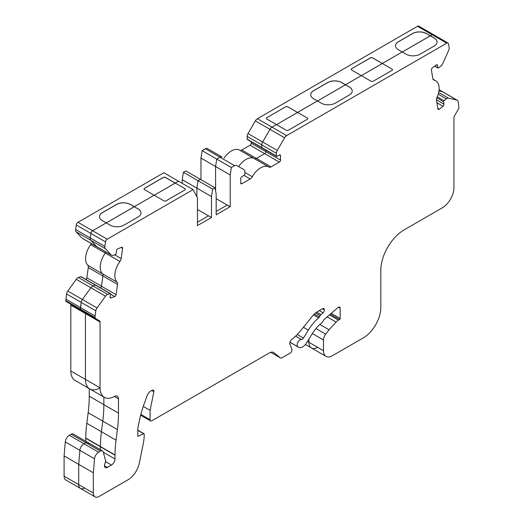 <?xml version="1.0" encoding="UTF-8"?>
<svg xmlns="http://www.w3.org/2000/svg" width="523" height="523" viewBox="0 0 523 523"><rect width="100%" height="100%" fill="white"/><g stroke="black" fill="none" stroke-linecap="round" stroke-linejoin="round"><path stroke-width="0.78" d="M85.89 279.439A1.654 0.954 120 0 0 86.857 277.778L88.289 267.541L102.913 275.987L101.475 286.225A1.654 0.954 120 0 1 100.508 287.879A1.654 0.954 120 0 0 101.475 286.225L116.099 294.665A1.654 0.954 -60 0 1 114.949 296.449A1.654 0.954 -60 0 1 114.746 296.541L111 297.94A1.654 0.954 120 0 1 110.379 297.927A1.654 0.954 120 0 1 110.052 296.927L110.458 294.031A0.83 0.477 -60 0 0 110.294 293.527A0.83 0.477 -60 0 0 109.987 293.521L107.679 294.384A4.138 2.386 -60 0 0 105.496 296.208L97.023 307.942A4.138 2.386 -60 0 0 95.82 310.812L95.088 316.029L80.47 307.583L80.47 309.191A1.902 1.098 120 0 0 80.862 310.067L95.487 318.507A1.902 1.098 -60 0 1 95.088 317.638L95.088 316.029M439.091 89.727L442.746 91.832A4.138 2.386 120 0 0 442.353 91.682L456.978 100.122L448.505 98.167A4.138 2.386 -60 0 0 446.322 98.867L444.014 100.671A0.83 0.477 -60 0 0 443.543 101.724L443.949 104.155A1.654 0.954 120 0 1 443.001 106.267L439.255 109.189A1.654 0.954 -60 0 1 439.052 109.327A1.654 0.954 -60 0 1 438.228 109.412A1.654 0.954 -60 0 1 437.901 108.876L436.463 100.298A4.138 2.386 -60 0 1 436.966 97.455A16.546 9.551 -60 0 0 435.724 80.764A16.546 9.551 -60 0 0 434.064 80.13A4.138 2.386 -60 0 1 433.652 79.973A4.138 2.386 -60 0 1 432.835 78.64L431.403 70.062A1.654 0.954 -60 0 1 432.351 67.944L436.09 65.022A1.654 0.954 120 0 1 437.123 64.8A1.654 0.954 120 0 1 437.45 65.336L437.856 67.761A0.83 0.477 -60 0 0 438.019 68.029A0.83 0.477 -60 0 0 438.431 67.99A0.83 0.477 -60 0 0 438.529 67.918L440.837 66.12A4.138 2.386 -60 0 0 442.726 63.643L448.656 50.437A4.138 2.386 -60 0 0 449.139 47.632L448.505 43.834A2.484 1.432 -60 0 0 448.015 43.036A2.484 1.432 -60 0 0 446.773 43.161L286.65 135.607A4.138 2.386 -60 0 0 284.584 137.791L277.275 150.447A4.138 2.386 -60 0 0 276.419 153.331L276.419 156.037A0.83 0.477 -60 0 0 276.589 156.416A0.83 0.477 -60 0 0 277 156.37L279.341 155.024L280.511 155.697A1.654 0.954 120 0 0 280.165 154.939A1.654 0.954 120 0 0 279.341 155.024M439.085 89.793L442.353 91.682L438.954 90.897L442.353 91.682A4.138 2.386 120 0 1 442.746 91.832L457.364 100.279A4.138 2.386 120 0 0 456.978 100.122M433.881 35.394A2.484 1.432 120 0 0 433.39 34.59A2.484 1.432 120 0 0 432.155 34.714L446.773 43.161M437.032 42.056A9.924 5.733 -0 0 0 434.123 38.035L430.324 35.839L432.155 34.714A2.484 1.432 120 0 1 433.39 34.59L448.015 43.036M352.221 91.022A9.924 5.733 -0 0 0 349.312 87.001L345.507 84.739L361.301 75.619L351.652 70.049A1.654 0.954 180 0 1 351.168 69.376A1.654 0.954 180 0 1 351.652 68.696L370.369 57.89A1.654 0.954 180 0 1 372.709 57.89L382.359 63.466L402.246 51.98L406.051 54.176A9.924 5.733 -0 0 0 420.087 54.176L434.123 46.07A9.924 5.733 -0 0 0 437.032 42.017A9.924 5.733 -0 0 0 434.123 37.97L430.324 35.773L402.305 52.012L430.324 35.839L426.52 33.642A9.924 5.733 -0 0 0 412.484 33.642L398.448 41.748A9.924 5.733 -0 0 0 395.538 45.769M392.008 69.036L382.359 63.466L392.008 69.036A1.654 0.954 180 0 1 392.492 69.709A1.654 0.954 180 0 1 392.008 70.389L373.291 81.189A1.654 0.954 180 0 1 370.951 81.189L361.301 75.619L345.507 84.739L341.709 82.542A9.924 5.733 -0 0 0 327.666 82.542L313.63 90.649A9.924 5.733 -0 0 0 310.721 94.702A9.924 5.733 -0 0 0 313.63 98.755L321.233 103.142A9.924 5.733 -0 0 0 335.276 103.142L349.312 95.036A9.924 5.733 -0 0 0 352.221 90.989A9.924 5.733 -0 0 0 349.312 86.936L345.507 84.739L317.494 100.985L345.507 84.804L341.709 82.608A9.924 5.733 -0 0 0 327.666 82.608L313.63 90.714A9.924 5.733 -0 0 0 310.721 94.735M247.17 139.151L261.794 147.591A0.83 0.477 120 0 0 261.964 147.97L247.34 139.53A0.83 0.477 -60 0 1 247.17 139.151L247.17 136.444A4.138 2.386 -60 0 1 248.026 133.568L255.335 120.905A4.138 2.386 -60 0 1 257.401 118.721L417.531 26.274L432.155 34.714L430.324 35.773L426.52 33.577A9.924 5.733 -0 0 0 412.484 33.577L398.448 41.683A9.924 5.733 -0 0 0 395.538 45.736A9.924 5.733 -0 0 0 398.448 49.783L402.246 51.98L361.36 75.652L382.359 63.531L372.709 57.961A1.654 0.954 -0 0 0 370.369 57.961L370.369 57.89M287.892 106.855L297.548 112.497L276.549 124.618L317.435 100.946L297.548 112.432L307.197 118.002A1.654 0.954 180 0 1 307.681 118.675A1.654 0.954 180 0 1 307.197 119.355L288.48 130.162A1.654 0.954 180 0 1 286.14 130.162L266.835 119.015A1.654 0.954 180 0 1 266.351 118.342A1.654 0.954 180 0 1 266.835 117.662L285.558 106.855A1.654 0.954 180 0 1 287.892 106.855L307.197 118.002M257.401 118.721L272.025 127.161L276.49 124.585L272.025 127.161A4.138 2.386 120 0 0 269.96 129.344L284.584 137.791M248.026 133.568L262.651 142.008L269.96 129.344L262.651 142.008A4.138 2.386 120 0 0 261.794 144.891L276.419 153.331M262.376 147.931A0.83 0.477 120 0 1 261.964 147.97A0.83 0.477 120 0 1 261.794 147.591L261.794 144.891A4.138 2.386 120 0 1 262.651 142.008L277.275 150.447M239.796 150.238A4.138 2.386 120 0 0 241.822 150.009L256.44 158.449A4.138 2.386 120 0 1 254.42 158.678A4.138 2.386 120 0 0 256.44 158.449L264.716 153.67A1.654 0.954 120 0 0 265.887 151.644L265.887 150.238L265.887 151.644L280.511 160.09L280.511 155.697M224.053 158.175A16.546 9.551 -60 0 1 239.652 150.153L254.27 158.593A16.546 9.551 120 0 1 254.355 158.639A16.546 9.551 120 0 0 254.27 158.593A16.546 9.551 120 0 0 238.678 166.615A16.546 9.551 120 0 1 254.27 158.593L268.894 167.033A16.546 9.551 -60 0 1 268.979 167.085A4.138 2.386 120 0 0 268.999 167.099A4.138 2.386 120 0 0 271.064 166.889L279.341 162.117A1.654 0.954 120 0 0 280.511 160.09M200.963 179.677L200.963 158.064L202.133 150.631L205.349 148.774A4.138 2.386 -60 0 1 207.415 148.571L222.04 157.011A4.138 2.386 120 0 0 219.974 157.214L234.598 165.66A4.138 2.386 -60 0 1 236.664 165.451L243.973 169.674A4.138 2.386 -60 0 1 244.829 171.57L244.829 174.27A0.83 0.477 -60 0 1 244.248 175.283L241.907 176.637A1.654 0.954 120 0 0 240.737 178.663L240.737 183.05A1.654 0.954 120 0 0 241.077 183.808A1.654 0.954 120 0 0 241.907 183.73L250.177 178.951A4.138 2.386 120 0 0 252.269 176.728A16.546 9.551 -60 0 1 268.894 167.033M200.963 158.064L215.587 166.504L215.587 190.817L215.587 166.504L216.751 159.077L219.974 157.214L216.751 159.077L231.375 167.517L234.598 165.66M182.246 183.364L182.246 179.677L196.864 188.117L196.864 196.798L196.864 188.117L198.034 180.69L200.374 179.337L214.999 187.777L216.169 193.856L216.169 214.796L230.205 206.69L230.205 174.944L231.375 167.517M99.494 216.685A9.924 5.733 180 0 1 102.403 212.665L116.439 204.565A9.924 5.733 180 0 1 130.475 204.565L134.28 206.755L106.261 222.935L134.28 206.69L138.085 208.886A9.924 5.733 180 0 1 140.988 212.939A9.924 5.733 180 0 1 138.085 216.993L124.043 225.093A9.924 5.733 180 0 1 110.007 225.093L106.202 222.903L92.604 230.754A2.484 1.432 120 0 0 90.871 233.421L90.237 237.958A4.138 2.386 120 0 0 90.721 240.201L96.65 246.555A4.138 2.386 120 0 0 96.977 246.817L82.359 238.377A4.138 2.386 120 0 1 82.026 238.115L76.097 231.761A4.138 2.386 120 0 1 75.613 229.519L76.253 224.982A2.484 1.432 -60 0 1 77.979 222.308L92.604 230.754L106.202 222.903L102.403 220.706A9.924 5.733 180 0 1 99.494 216.653A9.924 5.733 180 0 1 102.403 212.6L116.439 204.493A9.924 5.733 180 0 1 130.475 204.493L134.28 206.69L154.167 195.21L144.518 189.633A1.654 0.954 180 0 1 144.034 188.96A1.654 0.954 180 0 1 144.518 188.287L163.235 177.48A1.654 0.954 180 0 1 165.575 177.48L175.225 183.05L178.467 181.18L193.085 189.62L197.452 197.91L197.452 225.603L211.488 217.496L211.488 196.556L212.658 189.13L214.999 187.777M184.874 188.626L175.225 183.05L184.874 188.626A1.654 0.954 180 0 1 185.358 189.3A1.654 0.954 180 0 1 184.874 189.973L166.157 200.78A1.654 0.954 180 0 1 163.817 200.78L154.167 195.21L134.28 206.69L138.085 208.952A9.924 5.733 180 0 1 140.988 212.972M77.979 222.308L163.843 172.74L178.467 181.18L154.226 195.242L175.225 183.122L165.575 177.545A1.654 0.954 -0 0 0 163.235 177.545L163.235 177.48M88.289 267.541A4.138 2.386 120 0 0 87.792 265.279A16.546 9.551 120 0 1 90.688 244.607L105.313 253.047A4.138 2.386 120 0 0 105.947 252.001A4.138 2.386 120 0 1 105.313 253.047A16.546 9.551 120 0 0 102.41 273.725L117.034 282.165A16.546 9.551 -60 0 1 119.937 261.487A4.138 2.386 -60 0 0 121.166 258.584L122.598 248.34A1.654 0.954 -60 0 0 122.277 247.34A1.654 0.954 -60 0 0 121.65 247.327L117.91 248.726A1.654 0.954 120 0 0 116.551 250.602L116.145 253.498A0.83 0.477 -60 0 1 115.57 254.387A0.83 0.477 -60 0 1 115.465 254.44L113.164 255.302A4.138 2.386 -60 0 1 111.602 255.263A4.138 2.386 -60 0 1 111.275 255.002L105.345 248.647A4.138 2.386 -60 0 1 104.862 246.405L105.496 241.868A2.484 1.432 -60 0 1 107.222 239.194L193.085 189.62M86.857 277.778L101.475 286.225L102.913 275.987A4.138 2.386 120 0 0 102.41 273.725A16.546 9.551 120 0 1 105.313 253.047L119.937 261.487M80.862 310.067L66.238 301.621A1.902 1.098 120 0 1 65.846 300.751L66.578 293.933A4.138 2.386 120 0 1 67.781 291.056L76.247 279.321A4.138 2.386 120 0 1 78.43 277.497L80.738 276.634A0.83 0.477 120 0 1 81.052 276.647L95.67 285.087A0.83 0.477 120 0 0 95.363 285.081L93.055 285.944A4.138 2.386 120 0 0 90.871 287.761L82.399 299.496A4.138 2.386 120 0 0 81.196 302.372L80.47 309.191A1.902 1.098 120 0 0 80.862 310.067L95.487 318.507M100.063 321.991L85.439 313.545A2.484 1.432 120 0 0 84.929 312.408L70.304 303.968A2.484 1.432 -60 0 1 70.814 305.105L85.439 313.545L85.439 379.423A20.678 11.937 120 0 0 89.721 388.89L75.096 380.45A20.678 11.937 -60 0 1 70.814 370.984L85.439 379.423L85.439 313.545A2.484 1.432 120 0 0 84.929 312.408L99.547 320.854A2.484 1.432 120 0 1 100.063 321.991L100.063 387.87A20.678 11.937 -60 0 0 104.345 397.336A20.678 11.937 -60 0 0 114.459 396.441A5.792 3.341 120 0 1 117.289 396.192A5.792 3.341 120 0 1 118.486 398.84L118.486 413.098A124.082 71.638 120 0 1 117.407 429.573L116.06 440.189A124.082 71.638 -60 0 0 114.988 454.932A2.484 1.432 120 0 1 114.975 455.147L114.975 458.952A4.962 2.863 -60 0 1 111.471 465.032L107.372 467.399A4.138 2.386 -60 0 1 105.306 467.601A4.138 2.386 -60 0 1 104.94 463.548A4.962 2.863 120 0 0 105.411 459.979L103.273 452.003A4.138 2.386 -60 0 0 102.521 450.931A4.138 2.386 -60 0 0 100.449 451.133L98.599 452.199A5.792 3.341 -60 0 0 94.526 458.795L93.336 472.799L78.712 464.359L79.901 450.349L94.526 458.795M100.063 387.87L85.439 379.423A20.678 11.937 120 0 0 89.721 388.89A20.678 11.937 120 0 0 99.834 388.001M85.733 441.235L85.733 438.261A2.484 1.432 120 0 0 85.746 438.045A124.082 71.638 -60 0 1 86.811 423.303L101.436 431.743L102.783 421.126A124.082 71.638 120 0 0 103.861 404.658L103.861 397.055L103.861 404.658L118.486 413.098M86.811 423.303L88.158 412.686L102.783 421.126L101.436 431.743A124.082 71.638 120 0 0 100.37 446.485L114.988 454.932M85.733 438.261L100.357 446.701A2.484 1.432 120 0 0 100.37 446.485A2.484 1.432 120 0 1 100.357 446.701L100.357 449.682L100.357 446.701L114.975 455.147M88.655 443.563A4.138 2.386 120 0 0 87.897 442.484A4.138 2.386 120 0 0 85.824 442.693L100.449 451.133M64.087 476.178L78.712 484.618A8.27 4.779 120 0 0 80.424 488.41L65.8 479.964A8.27 4.779 -60 0 1 64.087 476.178L64.087 455.919L65.283 441.909A5.792 3.341 -60 0 1 69.356 435.319L83.974 443.759L85.824 442.693A4.138 2.386 120 0 1 87.897 442.484L102.521 450.931M65.283 441.909L79.901 450.349A5.792 3.341 120 0 1 83.974 443.759A5.792 3.341 120 0 0 79.901 450.349L78.712 464.359L78.712 484.618A8.27 4.779 120 0 0 80.424 488.41A8.27 4.779 120 0 0 84.563 487.998M307.491 341.48L308.877 342.277L308.877 339.237L308.877 342.277A12.408 7.165 120 0 0 311.447 347.958A12.408 7.165 120 0 0 317.651 347.344M183.416 172.244L198.034 180.69L200.374 179.337L185.75 170.897L183.416 172.244L182.246 179.677M69.356 435.319L71.206 434.247A4.138 2.386 -60 0 1 73.272 434.044L87.897 442.484M266.835 117.662L285.558 106.855M251.262 143.204A1.654 0.954 -60 0 1 250.092 145.231L264.716 153.67A1.654 0.954 120 0 0 265.887 151.644L251.262 143.204L251.262 141.792M266.835 117.734A1.654 0.954 -0 0 0 266.357 118.375M64.087 455.919L78.712 464.359L78.712 484.618L93.336 493.065L93.336 472.799M417.531 26.274A2.484 1.432 -60 0 1 418.773 26.15L433.39 34.59M90.688 244.607A4.138 2.386 120 0 0 91.329 243.555M239.652 150.153A16.546 9.551 -60 0 1 239.73 150.199L254.191 158.547M241.822 150.009L250.092 145.231M88.158 412.686A124.082 71.638 120 0 0 89.243 396.212L89.243 388.615M70.814 370.984L70.814 305.105M287.892 106.927A1.654 0.954 -0 0 0 285.558 106.927M144.518 188.287L144.518 188.352A1.654 0.954 -0 0 0 144.034 188.993M144.518 188.352L163.235 177.545M202.133 150.631L216.751 159.077L215.587 166.504L230.205 174.944M351.652 68.696L370.369 57.961M351.652 68.768A1.654 0.954 -0 0 0 351.168 69.409M65.846 299.143L80.47 307.583L81.196 302.372L95.82 310.812M319.86 324.463L329.059 329.771L336.112 322.076A8.27 4.779 -60 0 1 338.492 320.115L339.584 319.488A0.83 0.477 120 0 0 340.172 318.474L340.172 308.23A2.484 1.432 120 0 0 339.656 307.099A2.484 1.432 120 0 0 337.995 307.524L324.267 319.403A2.484 1.432 120 0 0 323.449 320.403L322.599 321.887A2.484 1.432 -60 0 1 321.632 323.011A24.816 14.33 120 0 0 312.636 333.158L306.641 342.846A8.27 4.779 -60 0 1 302.732 346.841A8.27 4.779 -60 0 1 298.594 347.252A8.27 4.779 -60 0 1 298.385 347.115L297.933 346.801A4.138 2.386 -60 0 1 297.79 342.565A4.138 2.386 -60 0 1 301.438 339.512A2.484 1.432 120 0 0 302.242 339.27A2.484 1.432 120 0 0 303.418 338.074L308.335 330.124A33.917 19.58 -60 0 1 318.592 317.906A2.484 1.432 120 0 0 319.409 316.899L320.161 315.591A2.484 1.432 -60 0 1 320.978 314.591L323.051 312.8A2.484 1.432 120 0 0 324.371 309.884A2.484 1.432 120 0 0 323.868 308.557A2.484 1.432 120 0 0 322.626 308.681L317.801 311.46A16.546 9.551 120 0 0 311.956 316.65L301.196 330.033A41.363 23.881 -60 0 1 291.69 339.525A3.308 1.909 120 0 0 289.899 344.141L291.906 349.357A2.484 1.432 -60 0 1 290.258 353.032L281.858 357.882A2.484 1.432 -60 0 1 280.616 358.007A2.484 1.432 -60 0 1 280.511 357.935L273.954 352.698A8.27 4.779 120 0 0 273.607 352.463A8.27 4.779 120 0 0 269.476 352.875L151.827 420.793A2.484 1.432 -60 0 1 150.585 420.917A2.484 1.432 -60 0 1 150.075 419.779L150.075 410.326L153.867 391.773A2.484 1.432 120 0 0 153.416 390.08A2.484 1.432 120 0 0 152.173 390.204L150.774 391.008A5.792 3.341 120 0 0 147.159 395.604L144.289 403.495A82.719 47.756 120 0 0 139.432 420.525L137.791 428.559L137.791 436.332L143.707 433.757A0.83 0.477 -60 0 1 144.054 433.75A0.83 0.477 -60 0 1 144.224 434.129L144.224 434.587A41.363 23.881 -60 0 1 143.23 443.903L139.262 463.293A16.546 9.551 -60 0 1 127.958 479.826L99.187 496.438A8.27 4.779 -60 0 1 95.049 496.85A8.27 4.779 -60 0 1 93.336 493.065M392.492 69.742A1.654 0.954 -0 0 0 392.008 69.101M143.269 406.397L150.075 410.326M457.364 100.279A4.138 2.386 120 0 1 458.181 101.612L458.913 107.673A1.654 0.954 120 0 1 458.566 108.823L454.454 115.949A2.484 1.432 -60 0 0 453.938 117.682L453.938 187.613A16.546 9.551 -60 0 1 442.242 207.873L404.22 229.826A33.086 19.103 120 0 0 380.822 270.352L380.822 307.498A24.816 14.33 -60 0 1 363.276 337.891L332.275 355.79A12.408 7.165 -60 0 1 326.071 356.405A12.408 7.165 -60 0 1 323.502 350.724L323.502 339.989A6.616 3.818 -60 0 1 325.698 334.132L329.059 329.771M307.681 118.708A1.654 0.954 -0 0 0 307.197 118.067M216.169 198.655L227.224 205.036M216.169 211.416L227.283 205.003L230.205 206.69M117.407 429.573L102.783 421.126A124.082 71.638 120 0 0 103.861 404.658L89.243 396.212M107.222 239.194L92.604 230.754A2.484 1.432 120 0 0 90.871 233.421L90.237 237.958A4.138 2.386 120 0 0 90.721 240.201L96.65 246.555A4.138 2.386 120 0 0 96.977 246.817L111.602 255.263M117.034 282.165A4.138 2.386 -60 0 1 117.538 284.427L116.099 294.665M185.358 189.333A1.654 0.954 -0 0 0 184.874 188.692M208.507 215.842L197.452 209.462M197.452 222.223L208.566 215.809L211.488 217.496M211.488 196.556L196.864 188.117L198.034 180.69L212.658 189.13M207.415 148.571L222.04 157.011A4.138 2.386 120 0 0 219.974 157.214L205.349 148.774M98.599 452.199L83.974 443.759L85.824 442.693L71.206 434.247M323.502 350.724L308.877 342.277A12.408 7.165 120 0 0 311.447 347.958L326.071 356.405M110.294 293.527L95.67 285.087A0.83 0.477 120 0 0 95.363 285.081L93.055 285.944A4.138 2.386 120 0 0 90.871 287.761L82.399 299.496A4.138 2.386 120 0 0 81.196 302.372L66.578 293.933M322.456 308.773L324.371 309.884M116.06 440.189L101.436 431.743A124.082 71.638 120 0 0 100.37 446.485L85.746 438.045M271.064 166.889L256.44 158.449L264.716 153.67L279.341 162.117M286.65 135.607L272.025 127.161A4.138 2.386 120 0 0 269.96 129.344L255.335 120.905M117.538 284.427L102.913 275.987A4.138 2.386 120 0 0 102.41 273.725L87.792 265.279M276.419 156.037L261.794 147.591L261.794 144.891L247.17 136.444M76.247 279.321L105.496 296.208M67.781 291.056L97.023 307.942M76.253 224.982L105.496 241.868M82.026 238.115L111.275 255.002M75.613 229.519L104.862 246.405M80.738 276.634L109.987 293.521M78.43 277.497L107.679 294.384M76.097 231.761L105.345 248.647M65.846 300.751L95.088 317.638M434.822 66.016L437.856 67.761M297.247 334.511L303.418 338.074M298.594 347.252L289.912 342.238L298.385 347.115M437.816 108.359L439.255 109.189M151.663 390.498L153.867 391.773M140.85 414.458L150.075 419.779M114.393 396.48L118.486 398.84M331.275 313.336L340.172 318.474M338.414 307.217L340.172 308.23M303.412 327.28L308.335 330.124M327.156 316.905L336.112 322.076M289.932 342.179L297.933 346.801M103.338 452.232L114.975 458.952M433.305 79.692L434.064 80.13M315.964 328.516L325.698 334.132M312.381 333.569L323.502 339.989M110.451 294.063L114.746 296.541M110.052 297.397L111 297.94M254.355 158.639L268.809 166.987M244.829 172.433L252.269 176.728M105.496 461.587L111.471 465.032M104.45 465.712L107.372 467.399M114.57 254.773L121.166 258.584M121.159 247.51L122.598 248.34M240.737 183.05L241.907 183.73M244.038 175.401L250.177 178.951M438.66 92.479L448.505 98.167M438.209 94.186L446.322 98.867M137.791 430.337L143.707 433.757M319.272 310.616L323.051 312.8M280.616 358.007L270.737 352.299L280.511 357.935M273.235 352.28L273.954 352.698M314.401 314.009L319.409 316.899M315.611 312.97L320.161 315.591M316.729 312.139L320.978 314.591M436.803 97.834L443.543 101.724M436.417 99.808L443.949 104.155M437.267 96.775L444.014 100.671M295.6 336.139L301.438 339.512M313.454 314.938L318.592 317.906M329.464 314.905L338.492 320.115M330.34 314.146L339.584 319.488M436.868 102.724L443.001 106.267M436.502 64.787L437.45 65.336M305.452 344.5L311.447 347.958M434.698 66.114L438.019 68.029M140.661 415.19L150.585 420.917M261.964 147.97L276.589 156.416M432.992 79.189L435.724 80.764M137.791 430.135L144.054 433.75M80.424 488.41L95.049 496.85M89.721 388.89L104.345 397.336"/></g></svg>
